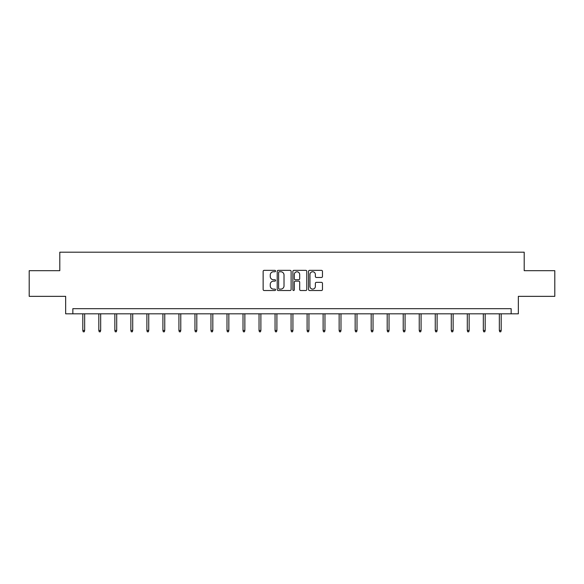 <?xml version="1.0" encoding="UTF-8"?>
<svg xmlns="http://www.w3.org/2000/svg" width="584" height="584" viewBox="0 0 584 584"><rect width="100%" height="100%" fill="white"/><g stroke="black" fill="none" stroke-linecap="round" stroke-linejoin="round"><path stroke-width="0.88" d="M275.568 271.064A0.708 0.708 0 0 0 274.867 270.356L264.151 270.356A1.007 1.007 0 0 0 263.143 271.363L263.143 289.511A1.007 1.007 0 0 0 264.151 290.518L274.867 290.518A0.708 0.708 0 0 0 275.568 289.81A0.708 0.708 0 0 0 274.867 289.102L273.48 289.102A3.227 3.227 0 0 1 270.253 285.883L270.253 284.364A3.227 3.227 0 0 1 273.48 281.145L274.867 281.145A0.708 0.708 0 0 0 275.568 280.437A0.708 0.708 0 0 0 274.867 279.729L273.48 279.729A3.227 3.227 0 0 1 270.253 276.502L270.253 274.991A3.227 3.227 0 0 1 273.48 271.764L274.867 271.764A0.708 0.708 0 0 0 275.568 271.064M321.463 277.466A1.007 1.007 0 0 0 322.47 276.458L322.47 271.363A1.007 1.007 0 0 0 321.463 270.356L309.564 270.356A1.007 1.007 0 0 0 308.556 271.363L308.556 289.511A1.007 1.007 0 0 0 309.564 290.518L321.463 290.518A1.007 1.007 0 0 0 322.47 289.511L322.47 283.357A1.007 1.007 0 0 0 321.463 282.349L316.367 282.349A1.007 1.007 0 0 0 315.36 283.357L315.36 286.408A2.694 2.694 0 0 1 312.666 289.102A2.694 2.694 0 0 1 309.965 286.408L309.965 274.465A2.694 2.694 0 0 1 312.666 271.764A2.694 2.694 0 0 1 315.36 274.465L315.36 276.458A1.007 1.007 0 0 0 316.367 277.466L321.463 277.466M511.153 313.812L518.344 313.812L518.344 296.351L554.8 296.351L554.8 270.677L524.198 270.677L524.198 252.193L59.802 252.193L59.802 270.677L29.2 270.677L29.2 296.351L65.656 296.351L65.656 313.812L511.153 313.812L511.153 308.68L72.847 308.68L72.847 313.812M291.117 271.363A1.007 1.007 0 0 0 290.109 270.356L278.218 270.356A1.007 1.007 0 0 0 277.21 271.363L277.21 289.511A1.007 1.007 0 0 0 278.218 290.518L290.109 290.518A1.007 1.007 0 0 0 291.117 289.511L291.117 271.363M293.891 270.356L305.782 270.356A1.007 1.007 0 0 1 306.79 271.363L306.79 289.511A1.007 1.007 0 0 1 305.782 290.518L300.694 290.518A1.007 1.007 0 0 1 299.687 289.511L299.687 282.152A1.007 1.007 0 0 0 298.679 281.145L295.3 281.145A1.007 1.007 0 0 0 294.292 282.152L294.292 289.81A0.708 0.708 0 0 1 293.584 290.518A0.708 0.708 0 0 1 292.883 289.81L292.883 271.363A1.007 1.007 0 0 1 293.891 270.356M279.327 271.764A0.708 0.708 0 0 0 278.619 272.472L278.619 288.401A0.708 0.708 0 0 0 279.327 289.102L280.787 289.102A3.227 3.227 0 0 0 284.014 285.883L284.014 274.991A3.227 3.227 0 0 0 280.787 271.764L279.327 271.764M299.687 274.517A2.694 2.694 0 0 0 296.993 271.815A2.694 2.694 0 0 0 294.292 274.517L294.292 278.721A1.007 1.007 0 0 0 295.3 279.729L298.679 279.729A1.007 1.007 0 0 0 299.687 278.721L299.687 274.517M84.658 330.471L84.242 331.807L83.22 331.807L82.804 330.471L84.658 330.471L84.658 313.812M82.804 330.471L82.804 313.812M100.674 330.471L100.265 331.807L99.236 331.807L98.827 330.471L100.674 330.471L100.674 313.812M98.827 330.471L98.827 313.812M116.698 330.471L116.289 331.807L115.26 331.807L114.851 330.471L116.698 330.471L116.698 313.812M114.851 330.471L114.851 313.812M132.721 330.471L132.305 331.807L131.283 331.807L130.867 330.471L132.721 330.471L132.721 313.812M130.867 330.471L130.867 313.812M148.737 330.471L148.329 331.807L147.299 331.807L146.891 330.471L148.737 330.471L148.737 313.812M146.891 330.471L146.891 313.812M164.761 330.471L164.345 331.807L163.323 331.807L162.914 330.471L164.761 330.471L164.761 313.812M162.914 330.471L162.914 313.812M180.777 330.471L180.368 331.807L179.339 331.807L178.93 330.471L180.777 330.471L180.777 313.812M178.93 330.471L178.93 313.812M196.801 330.471L196.392 331.807L195.363 331.807L194.954 330.471L196.801 330.471L196.801 313.812M194.954 330.471L194.954 313.812M212.824 330.471L212.408 331.807L211.386 331.807L210.97 330.471L212.824 330.471L212.824 313.812M210.97 330.471L210.97 313.812M228.84 330.471L228.432 331.807L227.402 331.807L226.993 330.471L228.84 330.471L228.84 313.812M226.993 330.471L226.993 313.812M244.864 330.471L244.455 331.807L243.426 331.807L243.017 330.471L244.864 330.471L244.864 313.812M243.017 330.471L243.017 313.812M260.88 330.471L260.471 331.807L259.442 331.807L259.033 330.471L260.88 330.471L260.88 313.812M259.033 330.471L259.033 313.812M276.904 330.471L276.495 331.807L275.466 331.807L275.057 330.471L276.904 330.471L276.904 313.812M275.057 330.471L275.057 313.812M292.927 330.471L292.511 331.807L291.489 331.807L291.073 330.471L292.927 330.471L292.927 313.812M291.073 330.471L291.073 313.812M308.943 330.471L308.534 331.807L307.505 331.807L307.096 330.471L308.943 330.471L308.943 313.812M307.096 330.471L307.096 313.812M324.967 330.471L324.558 331.807L323.529 331.807L323.12 330.471L324.967 330.471L324.967 313.812M323.12 330.471L323.12 313.812M340.983 330.471L340.574 331.807L339.545 331.807L339.136 330.471L340.983 330.471L340.983 313.812M339.136 330.471L339.136 313.812M357.007 330.471L356.598 331.807L355.568 331.807L355.16 330.471L357.007 330.471L357.007 313.812M355.16 330.471L355.16 313.812M373.03 330.471L372.614 331.807L371.592 331.807L371.176 330.471L373.03 330.471L373.03 313.812M371.176 330.471L371.176 313.812M389.046 330.471L388.637 331.807L387.608 331.807L387.199 330.471L389.046 330.471L389.046 313.812M387.199 330.471L387.199 313.812M405.07 330.471L404.661 331.807L403.632 331.807L403.223 330.471L405.07 330.471L405.07 313.812M403.223 330.471L403.223 313.812M421.086 330.471L420.677 331.807L419.655 331.807L419.239 330.471L421.086 330.471L421.086 313.812M419.239 330.471L419.239 313.812M437.109 330.471L436.701 331.807L435.671 331.807L435.262 330.471L437.109 330.471L437.109 313.812M435.262 330.471L435.262 313.812M453.133 330.471L452.717 331.807L451.695 331.807L451.279 330.471L453.133 330.471L453.133 313.812M451.279 330.471L451.279 313.812M469.149 330.471L468.74 331.807L467.711 331.807L467.302 330.471L469.149 330.471L469.149 313.812M467.302 330.471L467.302 313.812M485.173 330.471L484.764 331.807L483.734 331.807L483.326 330.471L485.173 330.471L485.173 313.812M483.326 330.471L483.326 313.812M501.196 330.471L500.78 331.807L499.758 331.807L499.342 330.471L501.196 330.471L501.196 313.812M499.342 330.471L499.342 313.812"/></g></svg>
